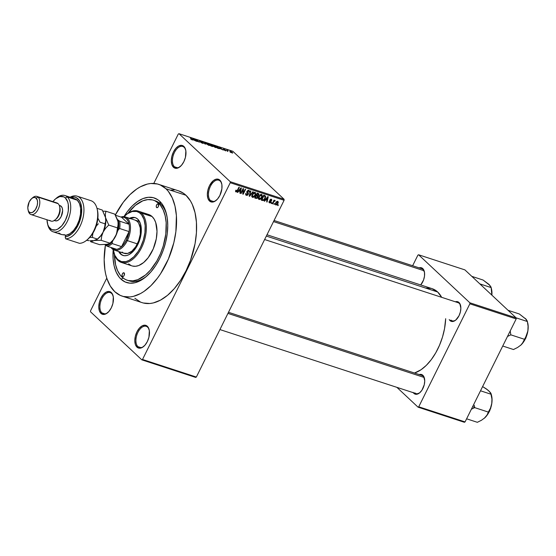 <?xml version="1.0" encoding="UTF-8"?>
<svg xmlns="http://www.w3.org/2000/svg" width="556" height="556" viewBox="0 0 556 556"><rect width="100%" height="100%" fill="white"/><g stroke="black" fill="none" stroke-linecap="round" stroke-linejoin="round"><path stroke-width="0.83" d="M101.908 312.896A11.12 6.22 -71.9 0 0 107.933 312.472A11.12 6.22 108.1 0 1 103.291 313.73A11.12 6.22 108.1 0 1 101.908 312.896L104.896 313.876L101.908 312.896A11.12 6.22 108.1 0 1 101.317 299.892A11.12 6.22 108.1 0 1 110.192 292.581A11.12 6.22 108.1 0 1 111.575 293.415L111.297 292.519A11.919 6.665 108.1 0 1 113.125 295.987A11.919 6.665 108.1 0 1 107.662 312.708A11.919 6.665 108.1 0 1 100.935 313.389L101.908 312.896L100.935 313.389L103.319 314.46L106.126 313.772L108.934 311.443L111.311 307.822L112.903 303.458L113.313 296.98L112.215 293.665L110.185 291.768L108.913 291.448L106.106 292.129L103.298 294.465L100.921 298.085L99.336 302.45L98.78 306.891L99.343 310.734L100.935 313.389A11.919 6.665 108.1 0 1 100.921 298.085A11.919 6.665 108.1 0 1 111.297 292.519L111.575 293.415A11.12 6.22 108.1 0 1 113.202 296.334A11.12 6.22 -71.9 0 0 111.575 293.415A11.12 6.22 -71.9 0 0 101.894 298.614A11.12 6.22 -71.9 0 0 101.908 312.896M174.445 166.772A11.12 6.22 -71.9 0 0 180.464 166.355A11.12 6.22 108.1 0 1 175.828 167.606A11.12 6.22 108.1 0 1 174.445 166.772L177.434 167.752L174.445 166.772A11.12 6.22 108.1 0 1 173.854 153.769A11.12 6.22 108.1 0 1 182.729 146.457A11.12 6.22 108.1 0 1 184.112 147.291L183.834 146.395A11.919 6.665 108.1 0 1 185.662 149.87A11.919 6.665 108.1 0 1 180.2 166.585A11.919 6.665 108.1 0 1 173.472 167.266L174.445 166.772L173.472 167.266L175.856 168.336L178.664 167.655L181.471 165.32L183.848 161.699L185.44 157.334L185.85 150.857L184.752 147.542L182.722 145.644L181.451 145.324L178.643 146.006L175.835 148.341L173.458 151.962L171.867 156.326L171.317 160.767L171.88 164.611L173.472 167.266A11.919 6.665 108.1 0 1 173.458 151.962A11.919 6.665 108.1 0 1 183.834 146.395L184.112 147.291A11.12 6.22 108.1 0 1 185.739 150.21A11.12 6.22 -71.9 0 0 184.112 147.291A11.12 6.22 -71.9 0 0 174.431 152.49A11.12 6.22 -71.9 0 0 174.445 166.772M210.474 200.521A11.12 6.22 -71.9 0 0 216.492 200.097A11.12 6.22 108.1 0 1 211.857 201.348A11.12 6.22 108.1 0 1 210.474 200.521L213.462 201.494L210.474 200.521A11.12 6.22 108.1 0 1 209.883 187.511A11.12 6.22 108.1 0 1 218.758 180.207A11.12 6.22 108.1 0 1 220.141 181.034L219.863 180.137A11.919 6.665 108.1 0 1 221.691 183.612A11.919 6.665 108.1 0 1 216.228 200.327A11.919 6.665 108.1 0 1 209.501 201.008L210.474 200.521L209.501 201.008L211.885 202.078L214.692 201.397L217.5 199.062L219.877 195.441L221.879 188.825L221.879 184.599L220.774 181.284L218.751 179.386L216.103 179.192L213.24 180.728L209.487 185.704L207.895 190.069L207.346 194.51L207.909 198.353L209.501 201.008A11.919 6.665 108.1 0 1 209.487 185.704A11.919 6.665 108.1 0 1 219.863 180.137L220.141 181.034A11.12 6.22 108.1 0 1 221.768 183.96A11.12 6.22 -71.9 0 0 220.141 181.034A11.12 6.22 -71.9 0 0 210.46 186.232A11.12 6.22 -71.9 0 0 210.474 200.521M274.33 201.057L275.22 200.716L274.824 200.389L274.143 200.876L274.428 200.313L274.025 200.181L272.266 203.725L272.669 203.857L274.323 201.057M137.937 346.645A11.12 6.22 -71.9 0 0 143.955 346.221A11.12 6.22 108.1 0 1 139.32 347.472A11.12 6.22 108.1 0 1 137.937 346.645L140.925 347.618L137.937 346.645A11.12 6.22 108.1 0 1 137.346 333.635A11.12 6.22 108.1 0 1 146.221 326.33A11.12 6.22 108.1 0 1 147.604 327.157L147.326 326.261A11.919 6.665 108.1 0 1 149.154 329.736A11.919 6.665 108.1 0 1 143.691 346.451A11.919 6.665 108.1 0 1 136.964 347.132L137.937 346.645L136.964 347.132L139.347 348.202L142.155 347.521L144.963 345.186L147.34 341.565L148.932 337.2L149.342 330.723L148.244 327.408L146.214 325.51L144.942 325.19L142.134 325.872L139.327 328.207L136.95 331.828L135.365 336.192L134.809 340.633L135.372 344.477L136.964 347.132A11.919 6.665 108.1 0 1 136.95 331.828A11.919 6.665 108.1 0 1 147.326 326.261L147.604 327.157A11.12 6.22 108.1 0 1 149.23 330.076A11.12 6.22 -71.9 0 0 147.604 327.157A11.12 6.22 -71.9 0 0 137.923 332.356A11.12 6.22 -71.9 0 0 137.937 346.645M414.852 392.883A9.535 5.331 -71.9 0 0 419.975 392.55A9.535 5.331 108.1 0 1 416.041 393.592A9.535 5.331 108.1 0 1 414.852 392.883M424.52 378.643A9.535 5.331 -71.9 0 0 423.144 376.183L422.859 375.279A10.328 5.775 108.1 0 1 424.443 378.295A10.328 5.775 108.1 0 1 419.71 392.779A10.328 5.775 108.1 0 1 413.879 393.37L414.463 393.078L413.879 393.37L415.944 394.301L419.62 392.863L421.914 390.229L424.249 384.766L424.728 380.916L423.651 376.28L421.893 374.633L419.217 374.577A10.328 5.775 108.1 0 1 422.859 375.279L423.144 376.183A9.535 5.331 108.1 0 1 424.52 378.643M424.416 271.919A9.535 5.331 -71.9 0 0 423.033 269.458L422.755 268.562A10.328 5.775 108.1 0 1 424.339 271.571A10.328 5.775 108.1 0 1 420.718 284.95L423.561 279.981L424.506 276.089L424.499 272.426L422.755 268.562L420.69 267.638L419.113 267.853A10.328 5.775 108.1 0 1 422.755 268.562L423.033 269.458A9.535 5.331 108.1 0 1 424.416 271.919M450.979 320.096A9.535 5.331 -71.9 0 0 456.108 319.763A9.535 5.331 108.1 0 1 452.167 320.812L453.654 321.298M460.646 305.856A9.535 5.331 -71.9 0 0 459.27 303.395L458.992 302.499A10.328 5.775 108.1 0 1 460.57 305.508A10.328 5.775 108.1 0 1 455.844 319.999A10.328 5.775 108.1 0 1 450.012 320.59L450.589 320.298L450.012 320.59L450.979 321.236L453.272 321.41L455.753 320.075L459.006 315.759L460.382 311.979L460.861 308.128L459.784 303.493L458.026 301.852L455.35 301.79A10.328 5.775 108.1 0 1 458.992 302.499L459.27 303.395A9.535 5.331 108.1 0 1 460.646 305.856M128.248 280.523A42.11 23.554 -71.9 0 0 146.937 275.95A42.11 23.554 108.1 0 1 129.18 280.863L127.324 280.259M166.758 215.255A42.11 23.554 -71.9 0 0 160.552 203.955L159.711 201.258A44.494 24.888 108.1 0 1 166.522 214.227A44.494 24.888 108.1 0 1 146.145 276.645A44.494 24.888 108.1 0 1 121.02 279.188L123.217 278.083L121.02 279.188L119.213 277.222L116.225 272.238L114.161 266.025L113.104 258.818L113.195 249.602A44.494 24.888 108.1 0 0 121.02 279.188L125.183 281.982L129.923 283.178L135.059 282.719L140.404 280.627L145.748 276.978L150.884 271.919L155.617 265.643L159.767 258.394L163.165 250.443L165.695 242.096L167.245 233.68L167.759 225.521L167.231 217.917L165.66 211.176L163.123 205.553L161.518 203.225L159.711 201.258L160.552 203.955A42.11 23.554 108.1 0 1 166.758 215.255M143.379 303.006L149.939 303.493L153.386 302.916L160.455 300.15L167.516 295.333L174.299 288.647L180.554 280.356L186.038 270.772L190.527 260.264L195.059 243.667L196.428 232.658L196.421 222.191L195.024 212.67L192.3 204.462L190.472 200.945L185.961 195.274A58.79 32.887 -71.9 0 0 178.643 190.875L158.613 184.335A58.79 32.887 108.1 0 1 165.924 188.734L185.961 195.274L183.327 193.168L178.608 190.861M114.807 291.712A58.79 32.887 108.1 0 1 105.425 244.939L104.167 259.652L104.869 269.695L105.737 274.316L106.94 278.605L110.296 286.041L114.807 291.712L120.298 295.41L123.349 296.466L129.909 296.953L133.357 296.376L140.418 293.61L143.969 291.448L150.926 285.673L157.48 278.146L160.524 273.816L168.385 259.068L173.833 242.701L175.884 231.581L176.391 215.652L174.994 206.13L172.27 197.922L168.315 191.333L165.924 188.734A58.79 32.887 108.1 0 1 169.052 257.47A58.79 32.887 108.1 0 1 122.118 296.112A58.79 32.887 108.1 0 1 114.807 291.712M122.118 296.112L142.155 302.652A58.79 32.887 -71.9 0 0 189.082 264.01A58.79 32.887 -71.9 0 0 185.961 195.274L165.924 188.734L160.434 185.037L157.383 183.98L150.822 183.494L147.375 184.071L140.314 186.837L136.762 188.998L129.805 194.774L123.251 202.301L115.328 215.033A58.79 32.887 108.1 0 1 158.613 184.335M432.095 288.661L437.662 291.997A44.494 24.888 -71.9 0 1 441.659 297.321L437.662 291.997L266.331 236.064L437.662 291.997A44.494 24.888 -71.9 0 0 432.123 288.675L266.984 234.757M90.552 310.797L106.78 278.104L90.552 310.797L90.552 311.819L141.822 359.836L195.656 377.413L141.822 359.836L90.552 311.819L90.552 310.797M153.776 183.438L178.281 134.059L178.976 133.69L230.247 181.708L284.081 199.284L232.811 151.267L178.976 133.69L230.247 181.708L230.247 182.729L284.088 200.306L196.351 377.044L142.517 359.468L230.247 182.729L142.517 359.468L141.822 359.836L142.517 359.468L196.351 377.044L195.656 377.413L196.351 377.044L284.088 200.306L284.081 199.284L284.088 200.306L230.247 182.729L230.247 181.708L284.081 199.284L232.811 151.267L178.976 133.69L178.281 134.059L153.776 183.438M275.908 204.983L276.846 204.837L277.868 203.635L278.306 202.224L277.861 201.369L276.318 201.856L275.331 204.059L275.908 204.983L275.415 204.525L275.908 204.983L277.944 203.475L277.729 201.314L275.706 202.787L275.609 204.81M269.792 202.398L269.104 201.439L269.514 202.898L270.591 202.662L271.21 201.355L270.313 200.084L271.078 199.736L271.738 200.535L271.641 199.402L270.619 199.236L269.868 200.049L270.452 202.238L269.729 202.377L269.535 201.508L269.028 201.668L269.514 202.898L268.993 202.412L269.514 202.898L271.043 202.064L270.348 200L271.078 199.736L271.738 200.535L271.314 199.222L269.917 199.938L270.598 202.023L269.792 202.398L269.007 201.752M262.453 200.521L263.697 200.389L264.962 198.965L265.698 196.824L265.275 195.83L263.704 195.267L261.285 200.139L262.453 200.521L261.529 199.653L262.453 200.521L265.184 198.548L265.407 195.927L263.704 195.267L261.285 200.139L262.453 200.521M255.975 198.402L257.08 198.325L257.824 197.512L257.949 195.997L259.054 194.614L258.61 193.62L257.157 193.134L254.738 197.999L255.975 198.402L254.995 197.484L255.975 198.402L257.901 197.373L257.949 195.997L258.887 195.114L258.394 193.537L257.157 193.134L254.738 197.999L255.975 198.402M249.581 196.317L253.251 191.855L252.834 191.716L249.644 195.677L250.839 191.069L250.429 190.93L249.192 196.192L249.581 196.317L249.241 195.997L249.581 196.317L253.251 191.855L252.834 191.716L249.644 195.677L250.839 191.069L250.429 190.93L249.192 196.192L249.581 196.317M241.082 193.544L243.021 189.645L242.763 194.093L243.187 194.232L245.606 189.36L245.21 189.228L243.271 193.134L243.528 188.679L243.104 188.54L240.685 193.412L241.082 193.544L240.769 193.245L241.082 193.544L243.021 189.645L242.763 194.093L243.187 194.232L245.606 189.36L245.21 189.228L243.271 193.134L243.528 188.679L243.104 188.54L240.685 193.412L241.082 193.544M236.293 191.389L236.314 190.221L235.883 190.152L235.584 191.598L236.8 191.834L239.344 187.316L238.948 187.184L236.773 191.292L236.119 191.264L236.314 190.221L235.883 190.152L235.535 191.333L235.994 191.952L237.704 190.625L239.344 187.316L238.948 187.184L236.905 191.167L236.293 191.389L235.619 190.805M237.746 192.452L238.809 191.111L240.192 191.563L239.81 193.127L240.227 193.266L241.373 187.977L240.956 187.838L237.329 192.313L237.746 192.452L237.447 192.174L237.746 192.452L238.809 191.111L240.192 191.563L239.81 193.127L240.227 193.266L241.373 187.977L240.956 187.838L237.329 192.313L237.746 192.452M248.49 190.889L249.241 192.161L248.761 190.319L246.968 191.278L247.003 192.633L247.893 194.211L246.669 194.781L245.849 193.259L246.357 195.337L247.455 195.239L248.226 194.468L248.435 193.259L247.295 191.563L248.49 190.889L249.241 192.161L249.442 191.028L248.886 190.36L247.997 190.312L246.794 191.778L247.941 194.107L246.669 194.781L245.849 193.259L245.87 195.045L246.357 195.337L245.648 194.676L246.357 195.337L248.296 194.329L248.268 192.974L247.239 191.966L247.357 191.424L248.782 191.049L247.99 190.312M251.84 196.24L252.785 197.422L254.502 196.664L255.725 194.524L255.433 192.564L254.502 192.334L253.411 192.876L251.931 195.337L251.84 196.24L252.605 197.38L254.113 197.005L255.378 195.385L255.086 192.383L252.278 194.44L251.84 196.24M258.387 198.374L259.235 199.541L260.861 198.978L262.272 196.664L262.112 194.836L260.354 194.732L258.623 197.019L258.387 198.374L259.152 199.514L260.66 199.145L261.925 197.519L261.633 194.517L258.818 196.581L258.387 198.374M264.607 201.223L265.671 199.882L267.054 200.327L266.671 201.897L267.089 202.036L268.235 196.748L267.818 196.609L264.19 201.084L264.607 201.223L264.308 200.938L264.607 201.223L265.671 199.882L267.054 200.327L266.671 201.897L267.089 202.036L268.235 196.748L267.818 196.609L264.19 201.084L264.607 201.223M271.53 203.482L271.877 202.787L271.474 202.655L271.133 203.35L271.53 203.482L271.217 203.183L271.53 203.482L271.877 202.787L271.474 202.655L271.133 203.35L271.53 203.482M274.261 204.372L274.608 203.677L274.205 203.552L273.865 204.247L274.261 204.372L273.948 204.08L274.261 204.372L274.608 203.677L274.205 203.552L273.865 204.247L274.261 204.372M278.021 205.602L278.361 204.907L277.965 204.775L277.618 205.47L278.021 205.602L277.701 205.303L278.021 205.602L278.361 204.907L277.965 204.775L277.618 205.47L278.021 205.602M230.121 152.073L230.469 152.4L230.121 152.073M227.96 151.023L226.709 150.099L228.03 150.565L227.647 150.648L227.96 151.023L228.03 150.565L226.709 150.099L227.96 151.023M227.39 151.183L227.738 151.51L227.39 151.183M226.174 150.669L224.916 150.509L224.242 150.044L225.819 150.579L223.422 149.084L225.236 149.842L223.901 149.446L226.174 150.669L223.54 149.349L225.778 150.891L226.174 150.669L225.778 150.891M220.433 148.681L219.599 147.375L223.297 150.057L220.433 148.681L223.297 150.057L219.599 147.375L220.433 148.681M212.934 145.179L212.934 145.179C211.982 144.963 211.892 145.199 212.67 145.867L215.415 147.507L212.468 145.672L212.246 145.067L213.337 145.331L216.082 147.243L216.124 147.604L215.415 147.507L216.187 147.535L215.714 146.847L212.156 145.137M206.387 143.038L206.387 143.038C205.435 142.829 205.352 143.059 206.123 143.733L208.875 145.373L206.019 143.636L205.644 142.961L206.79 143.191L209.536 145.102L209.577 145.464L208.875 145.373L209.647 145.394L209.167 144.706L205.616 143.003M192.265 139.945L190.645 138.958L192.258 139.681L190.312 137.812L192.744 139.931L190.708 137.944L192.244 139.653L190.645 138.958L192.265 139.945L192.355 139.48M193.571 139.91L192.737 138.604L196.435 141.287L193.571 139.91L196.435 141.287L192.737 138.604L193.571 139.91M195.351 139.751L197.29 141.571L194.468 139.167L198.513 141.676L196.97 139.987L199.395 142.26L195.351 139.751L199.395 142.26L196.97 139.987L198.513 141.676L194.468 139.167L197.29 141.571L195.351 139.751M203.162 143.08L203.072 143.448L201.397 142.781L200.487 142.134L202.766 142.948L199.458 140.863L201.828 141.912L200.07 141.426L203.162 143.08L200.375 141.641L200 141.363L200.362 141.245L201.988 142.044L200.063 140.974L199.597 141.231L202.766 142.948L200.487 142.134L202.627 143.33L203.162 143.08L202.627 143.33M204.615 142.482L205.4 144.219L201.793 141.558L205.289 144.004L204.615 142.482L205.289 144.004L201.793 141.558L205.4 144.219L204.615 142.482M212.684 146.159L212.816 146.582L210.946 146.026L208.521 143.754L211.329 144.97L212.684 146.159L208.521 143.754L210.946 146.026L212.684 146.159L212.183 146.43M218.661 148.542C219.641 148.786 219.738 148.57 218.939 147.889L219.391 148.688L217.493 148.167L215.068 145.894L218.939 147.889L215.068 145.894L217.493 148.167L219.46 148.64M232.359 152.469L232.728 153.039L231.727 152.803L229.774 151.274L231.407 151.76L232.359 152.469L230.351 151.267L230.156 151.76L232.179 152.976L232.359 152.469L231.88 152.865L230.594 151.503L232.262 152.761M153.435 200.195A42.11 23.554 108.1 0 1 158.675 203.343L160.552 203.955L158.675 203.343L154.742 200.695L152.552 199.938L147.854 199.59L142.871 200.806L135.268 205.435L127.922 213.316A42.11 23.554 108.1 0 1 153.435 200.195L155.312 200.806A42.11 23.554 108.1 0 1 160.552 203.955A42.11 23.554 -71.9 0 0 154.359 200.535M465.066 421.914L418.737 406.79L469.862 303.812L516.183 318.935L465.066 421.914L464.371 422.289L418.049 407.166L464.371 422.289L465.066 421.914L516.183 318.935L516.183 317.914L464.913 269.896L418.585 254.773L469.862 302.791L516.183 317.914L516.183 318.935L469.862 303.812L418.737 406.79L418.049 407.166L396.887 387.344L418.049 407.166L418.737 406.79L465.066 421.914M412.635 265.74L417.897 255.141L418.585 254.773L469.862 302.791L469.862 303.812L469.862 302.791L516.183 317.914L464.913 269.896L418.585 254.773L417.897 255.141L412.635 265.74M449.22 319.596L450.012 320.59A10.328 5.775 108.1 0 1 449.429 319.915M413.087 392.376L413.879 393.37A10.328 5.775 108.1 0 1 413.303 392.703M431.199 288.404L426.23 288.036M414.505 373.034L421.045 369.733L426.306 365.361L431.268 359.662L435.73 352.865L439.518 345.227L442.5 337.04L444.543 328.624L445.669 318.692A44.494 24.888 -71.9 0 1 414.505 373.034M458.088 302.686A9.535 5.331 108.1 0 1 459.27 303.395A9.535 5.331 -71.9 0 0 458.075 302.679L264.614 239.525M228.488 312.305L421.955 375.467A9.535 5.331 108.1 0 1 423.144 376.183M274.059 220.496L421.851 268.75A9.535 5.331 108.1 0 1 423.033 269.458M174.202 190.006L170.859 190.034M134.837 298.252L140.334 301.95M123.96 216.618L127.414 211.523L132.377 205.831L137.645 201.46L143.01 198.575L148.278 197.29L153.248 197.658L157.716 199.667L159.711 201.258A44.494 24.888 108.1 0 0 123.96 216.618M193.418 139.688L192.814 138.785L194.53 140.056L193.286 139.959L194.53 140.056L192.814 138.785L193.418 139.688M202.766 142.948L202.377 143.073M200.063 140.974L199.597 141.231M200 141.363L200.362 141.245M206.526 143.865L206.672 143.309L208.048 144.004L208.764 144.574L208.521 145.241L206.526 143.865L206.672 143.309L206.137 143.441L208.285 144.991L209.139 145.158L208.764 144.574L208.59 145.102M211.287 145.45L211.468 145.088L211.287 145.45M211.106 144.998L209.119 144.317L211.071 145.192M212.288 146.033L210.126 145.262L212.288 146.277M213.073 146.006L213.219 145.443L214.588 146.138L215.304 146.708L215.061 147.375L213.073 146.006L213.219 145.443L212.684 145.575L214.831 147.131L215.686 147.291L215.304 146.708L215.13 147.243M218.974 148.257L215.749 146.291L217.605 148.028L215.749 146.291L218.543 147.757L218.974 148.257L217.535 148.181L218.327 148.264M220.28 148.459L219.676 147.548L221.392 148.82L220.148 148.73L221.392 148.82L219.676 147.548L220.28 148.459M223.936 149.175L223.54 149.349M230.351 151.267L230.121 151.732L230.351 151.267L230.552 151.892L230.267 151.489M208.764 144.574L206.672 143.309M215.304 146.708L213.219 145.443M231.977 152.351L230.594 151.503M230.552 151.892L231.935 152.747M235.57 191.556L235.994 191.952L235.57 191.556M235.542 191.41L235.994 191.952M239.865 192.918L240.227 193.266L239.865 192.918M238.913 190.36L240.192 191.563L238.913 190.36M239.226 190.583L240.303 189.29L240.004 189.012L240.303 189.29L240.943 188.428L240.678 188.178L240.338 190.944L238.948 190.319L239.226 190.583L240.943 188.428L240.338 190.944L239.226 190.583M242.84 192.73L243.271 193.134L242.84 192.73M242.777 193.842L243.187 194.232L242.777 193.842M245.905 195.08L246.357 195.337M249.178 190.555L248.761 190.319M246.843 191.598L247.239 191.966L246.843 191.598M248.268 192.974L247.239 191.966M246.885 191.674L246.913 193.029M247.052 192.668L246.975 191.806M255.482 192.612L255.086 192.383M252.883 196.81L252.306 195.865L252.848 194.252L253.821 193.12L254.808 192.953L254.217 192.397L255.093 193.12L254.989 195.239L253.689 196.727L252.883 196.81L252.355 194.287L252.667 194.579L254.808 192.953L255.378 195.385L255.058 195.086L252.883 196.81L251.84 195.934M251.944 196.761L252.605 197.38L251.944 196.761M252.202 197.151L252.605 197.38M251.583 196.143L252.174 196.032M258.839 193.773L258.394 193.537M257.511 195.587L257.949 195.997L257.511 195.587M256.559 194.697L256.511 196.073M257.574 197.067L257.901 197.373L257.574 197.067L256.712 197.908L255.419 197.561L256.267 195.851L255.955 195.559L257.053 196.108L256.114 195.232L257.484 196.331L257.581 197.053M256.663 195.712L256.74 195.344M256.212 195.198L256.24 195.566M257.97 194.058L258.568 194.53L258.067 195.524L256.552 195.288L257.275 193.829L258.45 195.066L257.741 195.622L256.24 194.989L256.552 195.288L257.275 193.829L256.955 193.537L257.97 194.058L257.101 193.245L258.457 194.287L257.067 192.995M257.053 196.108L257.498 197.241L257.178 197.686L255.419 197.561L256.267 195.851L257.504 196.351L256.101 195.031M262.029 194.753L261.633 194.517M260.312 198.819L260.66 199.145L260.312 198.819M258.491 198.895L259.152 199.514L258.491 198.895M258.748 199.284L259.152 199.514M258.13 198.277L258.721 198.165M260.993 194.864L261.007 194.246M259.43 198.944L258.853 198.005L259.805 195.761L261.278 195.066L261.911 196.219L260.945 198.297L259.742 198.992L258.901 196.421L259.214 196.713L261.355 195.086L260.764 194.537L261.64 195.253L261.535 197.38L259.43 198.944L258.387 198.068M264.281 195.872L264.295 195.184M261.966 199.701L263.822 195.969L263.502 195.67L264.524 196.198L263.648 195.378L265.045 196.476L264.788 198.416L264.037 199.548L262.682 199.931L261.654 199.402L261.966 199.701L263.822 195.969L265.08 196.525L265.01 197.915L263.732 199.819L261.966 199.701M264.962 196.407L263.773 195.288M266.727 201.689L267.089 202.036L266.727 201.689M265.775 199.131L267.054 200.327L265.775 199.131M266.088 199.354L267.165 198.061L266.866 197.783L267.165 198.061L267.804 197.192L267.54 196.949L267.2 199.715L265.81 199.09L266.088 199.354L267.804 197.192L267.2 199.715L266.088 199.354M270.153 201.161L270.654 201.668M271.377 200.202L271.738 200.535L271.377 200.202M271.078 199.736L271.307 200.466M269.917 199.945L270.334 200.334L269.917 199.945M270.876 200.855L270.334 200.334M270.668 201.717L271.043 202.064L270.668 201.717M269.743 200.563L269.827 200.056M272.266 203.725L272.669 203.857L272.35 203.559L272.669 203.857L274.011 201.321L274.852 201.189L274.935 200.403L274.143 200.876L274.428 200.313L274.025 200.181L272.266 203.725M274.323 200.695L274.852 201.189L274.323 200.695M273.635 200.966L274.011 201.321L273.635 200.966M276.172 204.483L276.11 202.919L277.465 201.821L277.534 203.385L276.596 204.448L276.172 204.483L275.797 202.62L276.11 202.919L277.465 201.821L276.985 201.369L277.646 201.925L277.534 203.385L276.172 204.483L275.359 203.788M254.808 192.953L254.3 192.376M261.355 195.086L260.84 194.51M264.524 196.198L265.045 196.476M277.465 201.821L277.034 201.348M156.604 207.52A1.988 1.112 108.1 0 1 156.493 205.199A1.988 1.112 108.1 0 1 158.078 203.892A1.988 1.112 108.1 0 1 158.328 204.038L158.481 206.234L157.702 207.423L156.785 207.645L156.264 206.776L156.444 205.324L157.459 203.976L158.328 204.038A1.988 1.112 108.1 0 1 158.432 206.359A1.988 1.112 108.1 0 1 156.848 207.666A1.988 1.112 108.1 0 1 156.604 207.52L157.133 207.694L156.604 207.52M122.403 276.408A1.988 1.112 108.1 0 1 122.299 274.08A1.988 1.112 108.1 0 1 123.884 272.781A1.988 1.112 108.1 0 1 124.134 272.926L124.287 275.123L123.508 276.304L122.591 276.534L122.07 275.665L122.251 274.212L123.029 273.024L124.134 272.926A1.988 1.112 108.1 0 1 124.238 275.248A1.988 1.112 108.1 0 1 122.654 276.554A1.988 1.112 108.1 0 1 122.403 276.408L122.939 276.582L122.403 276.408M135.574 217.771A19.863 11.113 -71.9 0 0 130.132 218.494M119.283 251.729A19.863 11.113 -71.9 0 0 121.09 254.148L120.464 253.939A19.863 11.113 108.1 0 1 118.657 251.52L120.464 253.939L123.251 255.524A19.863 11.113 -71.9 0 1 121.09 254.148L119.283 251.729M129.506 218.293A19.863 11.113 108.1 0 1 135.261 217.66A19.863 11.113 108.1 0 1 137.735 219.147L140.39 223.575L141.328 229.982L140.404 237.384L137.756 244.654L133.794 250.693L129.117 254.578L126.733 255.517L124.433 255.718L122.32 255.19L120.464 253.939A19.863 11.113 108.1 0 0 122.932 255.426A19.863 11.113 108.1 0 0 138.791 242.374A19.863 11.113 108.1 0 0 137.735 219.147L135.879 217.903L133.76 217.368L129.082 218.508M125.955 214.866A27.015 15.109 108.1 0 1 138.11 211.071A27.015 15.109 108.1 0 1 141.467 213.094L140.494 213.58A26.215 14.665 108.1 0 1 140.529 247.253A26.215 14.665 108.1 0 1 117.698 259.506L117.983 260.41A27.015 15.109 -71.9 0 0 141.502 247.781A27.015 15.109 -71.9 0 0 141.467 213.094A27.015 15.109 108.1 0 1 142.906 244.675A27.015 15.109 108.1 0 1 121.34 262.425A27.015 15.109 108.1 0 1 117.983 260.41A27.015 15.109 108.1 0 1 113.765 252.195A27.015 15.109 -71.9 0 0 113.841 252.528A27.015 15.109 -71.9 0 0 117.983 260.41L117.698 259.506L121.507 261.626L125.969 261.584L129.124 260.354L133.808 256.809L138.09 251.527L140.529 247.253L143.344 240.122L144.935 232.693L145.165 225.59L144.004 219.425L141.565 214.741L139.32 212.642L136.686 211.461L132.224 211.502L127.491 213.699L124.044 216.625A26.215 14.665 108.1 0 1 125.691 215.082A26.215 14.665 108.1 0 1 140.494 213.58L141.467 213.094L152.108 216.562L141.467 213.094A27.015 15.109 -71.9 0 0 126.212 214.637L125.691 215.082M121.34 262.425L131.981 265.9A27.015 15.109 -71.9 0 0 153.546 248.15A27.015 15.109 -71.9 0 0 152.108 216.562L154.186 219.175L155.722 222.588L157 231.296L156.292 238.802L153.241 248.88L148.23 257.65L143.636 262.536L138.764 265.511L135.56 266.289L132.55 266.067M114.439 254.141L115.565 264.642L117.518 270.522L120.346 275.241L123.946 278.612L125.997 279.751L128.179 280.509L132.877 280.856L137.86 279.64L145.464 275.011L150.322 270.223L156.848 260.952L160.434 253.724L163.249 245.974L165.806 234.034L166.168 222.622L165.167 215.804L163.214 209.925L160.385 205.206L158.675 203.343A42.11 23.554 108.1 0 1 160.913 252.577A42.11 23.554 108.1 0 1 127.296 280.252A42.11 23.554 108.1 0 1 122.063 277.103A42.11 23.554 108.1 0 1 114.439 254.606M135.184 220.148L135.15 220.134A17.479 9.779 108.1 0 1 137.325 221.441A17.479 9.779 108.1 0 1 138.249 241.874A17.479 9.779 108.1 0 1 124.301 253.362A17.479 9.779 108.1 0 1 122.125 252.056M145.172 214.157L148.188 214.38L152.108 216.562A27.015 15.109 -71.9 0 0 148.751 214.546L138.11 211.071M131.146 265.58L128.624 263.885M113.264 249.644L114.87 255.412L117.698 259.506A26.215 14.665 108.1 0 1 113.681 251.861A26.215 14.665 108.1 0 1 113.264 249.644M134.385 217.57L129.708 218.71M135.108 220.12L137.325 221.441L138.666 223.13L140.279 227.988L140.286 234.18L138.68 240.762L135.72 246.739L131.841 251.187L127.644 253.446L123.759 253.154M273.517 221.594L423.943 270.702L273.517 221.594M424.047 377.427L227.946 313.403L424.047 377.427M129.048 224.256A16.687 9.334 108.1 0 1 129.055 231.588A16.687 9.334 108.1 0 1 126.358 240.088L127.331 240.616A17.479 9.779 -71.9 0 0 129.868 222.81A17.479 9.779 -71.9 0 0 120.944 217.042A17.479 9.779 108.1 0 1 125.135 216.861A17.479 9.779 108.1 0 1 127.331 240.616L137.346 243.889L127.331 240.616A17.479 9.779 108.1 0 1 114.286 250.096A17.479 9.779 108.1 0 1 111.012 247.483A17.479 9.779 -71.9 0 0 127.331 240.616L126.358 240.088L129.055 231.588L121.583 246.642L124.155 243.743L126.358 240.088A16.687 9.334 108.1 0 1 121.583 246.642A16.687 9.334 108.1 0 1 116.614 249.31A16.687 9.334 108.1 0 1 111.617 247.677L114.036 249.178L116.614 249.31A16.687 9.334 -71.9 0 0 121.583 246.642L112.194 243.577L112.291 241.909L113.202 240.074L112.291 241.909A15.888 8.889 108.1 0 1 105.869 245.356L107.225 246.245L116.614 249.31L107.225 246.245A16.687 9.334 -71.9 0 0 112.194 243.577A16.687 9.334 108.1 0 1 107.225 246.245L105.869 245.356L109.08 244.431L112.291 241.909L112.194 243.577L121.583 246.642L129.055 231.588A16.687 9.334 -71.9 0 0 129.048 224.256L128.019 221.017L126.337 218.661L124.127 217.375L121.555 217.243A16.687 9.334 108.1 0 1 129.048 224.256L119.658 221.191L117.441 219.502L118.303 220.308A15.888 8.889 108.1 0 1 118.31 229.781L119.665 228.523L129.055 231.588L119.665 228.523A16.687 9.334 -71.9 0 0 119.658 221.191A16.687 9.334 108.1 0 1 119.665 228.523L118.31 229.781L118.852 224.749L118.303 220.308L119.658 221.191L129.048 224.256L121.555 217.243L129.048 224.256M117.399 231.609L118.31 229.781L117.399 231.609M115.453 215.248L121.555 217.243L115.453 215.248M105.153 244.689L105.869 245.356L105.153 244.689M479.87 283.901L491.143 287.584L491.851 295.125L491.143 287.584L479.87 283.901M489.919 285.423L483.094 280.043L471.815 276.36L483.094 280.043L489.072 284.45L491.143 287.584M491.101 287.355L491.518 289.113A15.992 8.945 -71.9 0 1 491.879 295.146L491.511 289.085M489.072 284.45L490.969 286.938M474.261 405.255L474.699 407.631L488.328 412.079L487.077 415.005L484.783 417.834L481.426 420.28L477.347 422.31L466.609 418.807L477.347 422.31L481.426 420.28L484.783 417.834L488.231 413.476L490.76 407.854L491.74 403.83L490.448 408.215L488.328 412.079L474.699 407.631L474.261 405.255M472.697 406.54L474.699 407.631L472.697 406.54M490.024 392.14L486.563 389.054L482.608 386.573L487.987 390.145L490.705 392.932L491.949 399.055L491.74 403.83L492.067 399.889L491.622 395.809M471.356 409.237L474.699 407.631L471.356 409.237M480.509 390.798L491.254 394.301L480.509 390.798M484.304 418.265L484.783 417.834A15.992 8.945 -71.9 0 0 491.74 403.83L490.448 408.215L487.077 415.005L484.29 418.279A15.992 8.945 -71.9 0 0 484.304 418.265A15.992 8.945 -71.9 0 0 484.783 417.834M491.636 404.309L490.594 408.618M489.176 391.167L491.254 394.301L491.949 399.055L491.74 403.83A15.992 8.945 -71.9 0 0 491.622 395.83L491.205 394.079M491.08 393.662L491.254 394.301M522.216 343.657L520.916 345.047A15.992 8.945 -71.9 0 0 525.33 338.924L524.454 339.292L523.203 342.225L520.916 345.047L517.553 347.5L513.48 349.529L502.735 346.02L513.48 349.529L517.553 347.5L520.916 345.047L524.357 340.696L526.178 337.04L527.866 331.042L526.574 335.428L522.216 343.657M527.769 331.529L525.774 337.978L527.734 331.793M507.489 336.456L510.825 334.844L524.454 339.292L510.825 334.844L510.206 330.98L510.825 334.844L507.489 336.456M526.157 319.359L519.332 313.98L508.052 310.297L519.332 313.98L526.212 319.325L527.38 321.521L516.1 317.837L527.38 321.521L528.075 326.275L527.866 331.042L528.117 325.253L527.338 321.292M520.402 345.505A15.992 8.945 -71.9 0 0 520.43 345.478L520.416 345.491A15.992 8.945 -71.9 0 0 520.916 345.047M525.309 318.386L527.38 321.521L528.075 326.275L527.866 331.042A15.992 8.945 -71.9 0 0 527.755 323.05M527.206 320.881L527.38 321.521M525.594 337.429L524.454 339.292L525.33 338.924A15.992 8.945 -71.9 0 0 527.866 331.042L525.594 337.429M93.7 202.349A22.247 12.447 108.1 0 1 97.105 208.834A22.247 12.447 108.1 0 1 86.917 240.039A22.247 12.447 108.1 0 1 79.445 243.326A22.247 12.447 -71.9 0 0 95.611 226.41A22.247 12.447 -71.9 0 0 93.7 202.349A22.247 12.447 -71.9 0 0 90.927 200.681L77.159 196.185A22.247 12.447 108.1 0 1 82.677 219.203A22.247 12.447 108.1 0 1 65.671 238.83L79.445 243.326L65.671 238.83A22.247 12.447 -71.9 0 0 83.768 213.407A22.247 12.447 -71.9 0 0 70.077 197.22A22.247 12.447 108.1 0 1 77.159 196.185M86.917 240.039L87.959 239.149A20.655 11.558 -71.9 0 0 97.425 210.168L97.105 208.834M55.975 198.52A19.071 10.668 108.1 0 1 64.899 195.524A19.071 10.668 108.1 0 1 67.276 196.956A19.071 10.668 108.1 0 1 68.291 219.252A19.071 10.668 108.1 0 1 53.07 231.782A19.071 10.668 108.1 0 1 50.693 230.351A19.071 10.668 108.1 0 1 47.621 224.103A19.071 10.668 -71.9 0 0 47.774 224.798A19.071 10.668 -71.9 0 0 50.693 230.351L50.13 228.551A17.479 9.779 108.1 0 1 47.455 223.456A17.479 9.779 108.1 0 1 46.982 219.766L47.795 224.659L48.796 226.869L51.764 229.649L55.649 229.941L57.748 229.114L61.869 225.701L65.351 220.385L67.679 213.984L68.291 210.675L68.284 204.483L67.672 201.835L65.33 197.936L67.276 196.956A19.071 10.668 -71.9 0 0 56.51 198.047L55.461 198.937A17.479 9.779 108.1 0 1 65.33 197.936L63.697 196.838L59.819 196.553L55.621 198.805L52.903 201.64A17.479 9.779 108.1 0 1 55.461 198.937M55.558 202.829A9.535 5.331 108.1 0 1 58.123 203.67A9.535 5.331 -71.9 0 0 56.934 202.954L36.904 196.414A9.535 5.331 108.1 0 1 38.086 197.13A9.535 5.331 -71.9 0 0 32.707 197.672L31.657 198.568A7.944 4.448 108.1 0 1 36.147 198.11L38.086 197.13L58.123 203.67L38.086 197.13A9.535 5.331 108.1 0 1 38.593 208.278A9.535 5.331 108.1 0 1 30.983 214.54A9.535 5.331 108.1 0 1 29.802 213.831L29.239 212.031A7.944 4.448 108.1 0 1 28.022 209.709A7.944 4.448 108.1 0 1 31.657 198.568M28.022 209.709L28.342 211.051A9.535 5.331 -71.9 0 0 29.802 213.831A9.535 5.331 108.1 0 1 28.196 210.328M32.165 198.179A9.535 5.331 108.1 0 1 36.904 196.414M60.444 205.79L61.188 206.29L59.36 205.692L61.188 206.29A7.944 4.448 -71.9 0 0 60.201 205.692L59.242 205.379M74.886 198.784L77.291 200.223L67.276 196.956L77.291 200.223A19.071 10.668 -71.9 0 0 74.921 198.798L64.899 195.524M53.07 231.782L61.202 234.437A19.071 10.668 -71.9 0 0 64.1 234.667L65.976 235.278A19.071 10.668 -71.9 0 0 79.174 220.12A19.071 10.668 -71.9 0 0 77.291 200.223L79.522 203.614L80.641 208.417L80.523 214.123L79.174 220.12L76.756 225.785L73.51 230.511L69.785 233.791L65.976 235.278L65.191 236.87L67.255 236.446L71.467 234.02L75.407 229.718L78.646 224.005L81.44 214.213L81.628 207.902L80.432 202.579L79.348 200.48L76.367 197.686L74.546 197.067L70.501 197.484M72.391 198.527L74.177 198.61M87.924 239.177L92.338 234.069L96.445 225.263L97.995 215.763L97.411 210.126M54.314 220.489L55.266 220.795A7.944 4.448 -71.9 0 0 61.612 215.575A7.944 4.448 -71.9 0 0 61.188 206.29L62.251 208.055L62.626 210.62L61.195 216.492L59.61 218.904L57.741 220.461L55.864 220.913L54.279 220.204M70.695 197.422A20.655 11.558 108.1 0 1 81.419 214.359A20.655 11.558 108.1 0 1 65.191 236.87L65.976 235.278L61.264 234.458L58.832 233.013M65.191 236.87L65.671 238.83L65.191 236.87M59.721 207.173A7.944 4.448 108.1 0 1 55.753 219.321M30.983 214.54L51.02 221.079A9.535 5.331 -71.9 0 0 58.63 214.818A9.535 5.331 -71.9 0 0 58.123 203.67A9.535 5.331 108.1 0 1 59.582 206.45A9.535 5.331 108.1 0 1 55.218 219.822A9.535 5.331 108.1 0 1 49.831 220.371M29.239 212.031L30.823 212.739L32.7 212.288L35.417 209.612L37.217 205.407L37.586 202.447L37.21 199.882L35.403 197.609L33.638 197.484L31.734 198.506L29.225 201.828L27.8 207.694L28.175 210.258L29.802 213.831A9.535 5.331 -71.9 0 0 38.1 209.376A9.535 5.331 -71.9 0 0 38.086 197.13L36.147 198.11A7.944 4.448 108.1 0 1 36.154 208.312A7.944 4.448 108.1 0 1 29.239 212.031M55.218 219.822L56.26 218.932A7.944 4.448 -71.9 0 0 59.902 207.784L59.582 206.45M50.693 230.351A19.071 10.668 -71.9 0 0 67.297 221.441A19.071 10.668 -71.9 0 0 67.276 196.956L65.33 197.936A17.479 9.779 108.1 0 1 65.351 220.385A17.479 9.779 108.1 0 1 50.13 228.551L50.693 230.351M109.803 243.41L111.026 242.36A15.095 8.444 -71.9 0 0 115.648 236.168L118.046 228.731L118.039 221.635A15.095 8.444 -71.9 0 0 117.941 221.184L118.247 225.027L117.594 227.932L108.754 225.048L105.522 217.549A15.095 8.444 108.1 0 1 103.131 232.081L100.671 235.834L97.001 239.532L90.809 241.784L90.155 240.665L90.809 241.784L94.152 240.449L101.178 240.317L101.685 236.196L103.131 232.081L105.584 228.328L108.754 225.048L117.594 227.932L117.087 232.054L115.648 236.168A15.095 8.444 -71.9 0 0 118.039 221.635L114.807 214.136L105.967 211.252L102.936 211.169L105.967 211.252L114.807 214.136L117.545 219.801L118.268 223.38L116.51 234.118L113.188 239.921L109.525 243.618L107.899 244.299L99.649 244.668L90.809 241.784L99.649 244.668L107.864 244.244M97.279 239.316L98.509 238.274A15.095 8.444 -71.9 0 0 103.131 232.081L100.671 235.834L97.502 239.115L92.414 237.454L89.787 237.377L92.414 237.454L97.502 239.115L94.152 240.449L101.178 240.317L110.019 243.201L101.178 240.317L101.685 236.196L103.131 232.081L105.584 228.328L108.754 225.048L105.522 217.549L105.313 214.164L105.967 211.252L105.313 214.164L105.522 217.549A15.095 8.444 -71.9 0 0 105.418 217.097A15.095 8.444 -71.9 0 0 105.411 217.062A15.095 8.444 108.1 0 1 105.522 217.549L105.723 220.934L104.917 225.91L103.131 232.081A15.095 8.444 108.1 0 1 97.821 238.823L97.821 238.823M111.005 242.374L113.723 239.379L115.648 236.168L113.188 239.921L109.525 243.618L105.522 244.577M110.019 243.201L109.525 243.618M117.941 221.184L117.941 221.177A15.095 8.444 -71.9 0 0 117.935 221.149L118.039 221.635M105.522 217.549L102.283 210.05L97.203 208.389L97.085 208.736L97.203 208.389L102.283 210.05L105.522 217.549L105.723 220.934L105.077 223.846L99.99 222.185L97.87 218.14L99.99 222.185L105.077 223.846L104.57 227.967L103.131 232.081A15.095 8.444 -71.9 0 0 105.522 217.549L105.418 217.09M89.106 240.651L86.507 240.38L89.106 240.651M92.678 240.595L90.975 240.658L92.678 240.595M98.349 223.769L96.82 225.465L98.349 223.769M96.049 226.466L96.82 225.465L96.049 226.466M92.921 233.332L92.574 235.396L92.921 233.332M92.414 237.454L92.574 235.396L92.414 237.454M97.502 239.115L97.001 239.532M108.191 312.263L107.662 312.708M113.285 296.661L113.125 295.987M180.721 166.14L180.2 166.585M185.815 150.537L185.662 149.87M216.75 199.882L216.228 200.327M221.844 184.279L221.691 183.612M144.219 346.006L143.691 346.451M149.314 330.403L149.154 329.736M420.239 392.334L419.71 392.779M424.603 378.963L424.443 378.295M424.499 272.238L424.339 271.571M456.365 319.554L455.844 319.999M460.729 306.175L460.57 305.508M417.521 394.079L219.919 329.569M246.357 194.6L245.627 193.912M247.469 192.3L246.815 191.695M265.003 196.435L263.62 195.142M270.466 201.439L269.98 200.987M271.265 199.84L270.626 199.236M135.886 217.869L135.261 217.66M113.841 252.528L113.681 251.861M123.557 255.628L122.932 255.426M139.542 221.566L125.135 216.861M124.342 253.376L114.286 250.096M491.838 403.156L489.767 410.752L488.8 412.476M524.927 339.695L525.9 337.972L527.971 330.375M47.774 224.798L47.455 223.456"/></g></svg>
